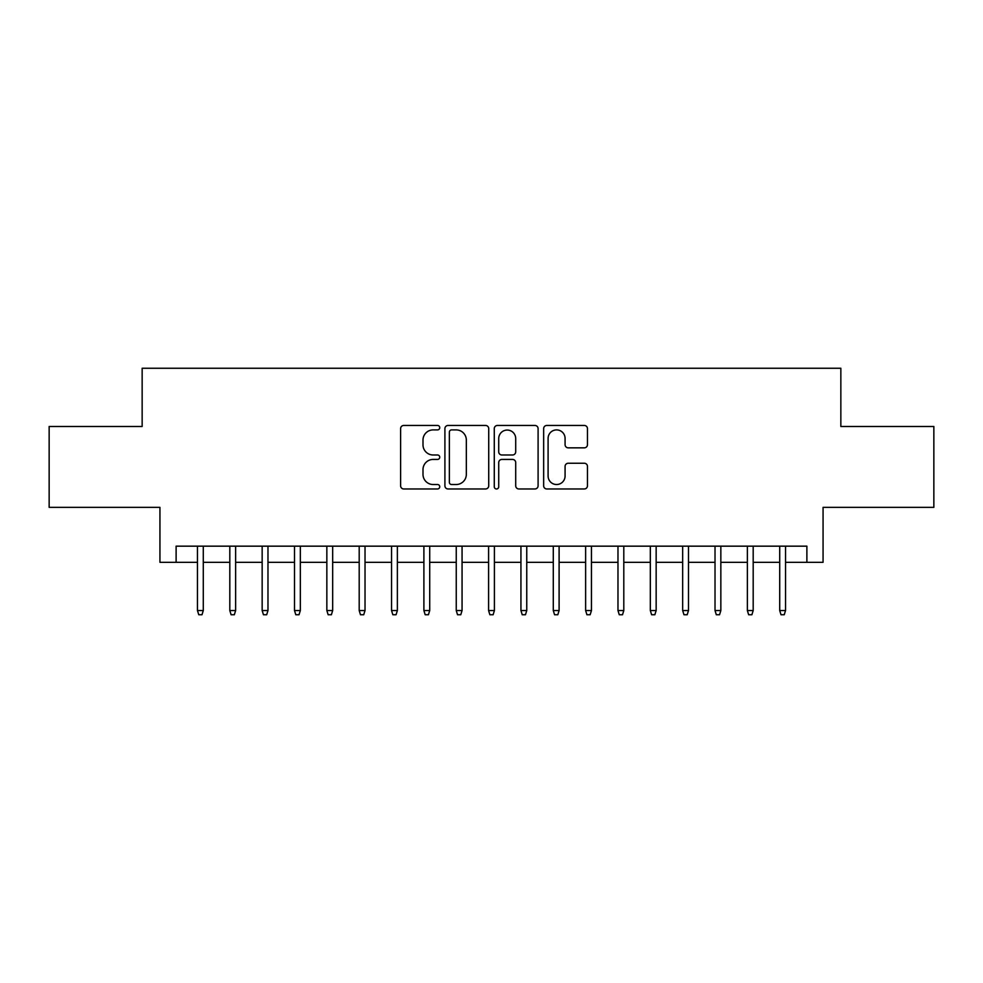 <?xml version="1.0" encoding="UTF-8"?>
<svg xmlns="http://www.w3.org/2000/svg" width="983" height="983" viewBox="0 0 983 983"><rect width="100%" height="100%" fill="white"/><g stroke="black" fill="none" stroke-linecap="round" stroke-linejoin="round"><path stroke-width="1.47" d="M439.745 427.679A2.224 2.224 0 0 0 437.521 425.455L403.792 425.455A3.17 3.17 0 0 0 400.609 428.637L400.609 485.786A3.17 3.17 0 0 0 403.792 488.969L437.521 488.969A2.224 2.224 0 0 0 439.745 486.745A2.224 2.224 0 0 0 437.521 484.521L433.159 484.521A10.162 10.162 0 0 1 422.997 474.359L422.997 469.591A10.162 10.162 0 0 1 433.159 459.43L437.521 459.43A2.224 2.224 0 0 0 439.745 457.218A2.224 2.224 0 0 0 437.521 454.994L433.159 454.994A10.162 10.162 0 0 1 422.997 444.832L422.997 440.065A10.162 10.162 0 0 1 433.159 429.903L437.521 429.903A2.224 2.224 0 0 0 439.745 427.679M584.295 447.843A3.17 3.17 0 0 0 587.465 444.672L587.465 428.637A3.17 3.17 0 0 0 584.295 425.455L546.831 425.455A3.17 3.17 0 0 0 543.648 428.637L543.648 485.786A3.17 3.17 0 0 0 546.831 488.969L584.295 488.969A3.17 3.17 0 0 0 587.465 485.786L587.465 466.421A3.17 3.17 0 0 0 584.295 463.239L568.26 463.239A3.17 3.17 0 0 0 565.078 466.421L565.078 476.03A8.491 8.491 0 0 1 556.587 484.521A8.491 8.491 0 0 1 548.096 476.03L548.096 438.393A8.491 8.491 0 0 1 556.587 429.903A8.491 8.491 0 0 1 565.078 438.393L565.078 444.672A3.17 3.17 0 0 0 568.26 447.843L584.295 447.843M176.117 562.337L176.117 546.167L806.883 546.167L806.883 562.337L823.066 562.337L823.066 507.351L933.85 507.351L933.85 426.487L840.846 426.487L840.846 368.256L142.154 368.256L142.154 426.487L49.15 426.487L49.15 507.351L159.934 507.351L159.934 562.337L197.46 562.337M488.723 428.637A3.17 3.17 0 0 0 485.541 425.455L448.076 425.455A3.17 3.17 0 0 0 444.906 428.637L444.906 485.786A3.17 3.17 0 0 0 448.076 488.969L485.541 488.969A3.17 3.17 0 0 0 488.723 485.786L488.723 428.637M497.459 425.455L534.924 425.455A3.17 3.17 0 0 1 538.094 428.637L538.094 485.786A3.17 3.17 0 0 1 534.924 488.969L518.889 488.969A3.17 3.17 0 0 1 515.706 485.786L515.706 462.612A3.17 3.17 0 0 0 512.536 459.43L501.895 459.43A3.17 3.17 0 0 0 498.725 462.612L498.725 486.745A2.224 2.224 0 0 1 496.501 488.969A2.224 2.224 0 0 1 494.277 486.745L494.277 428.637A3.17 3.17 0 0 1 497.459 425.455M203.284 562.337L229.813 562.337M235.637 562.337L262.154 562.337M267.978 562.337L294.507 562.337M300.331 562.337L326.848 562.337M332.672 562.337L359.2 562.337M365.025 562.337L391.541 562.337M397.365 562.337L423.894 562.337M429.718 562.337L456.247 562.337M462.059 562.337L488.588 562.337M494.412 562.337L520.941 562.337M526.753 562.337L553.282 562.337M559.106 562.337L585.635 562.337M591.459 562.337L617.975 562.337M623.8 562.337L650.328 562.337M656.153 562.337L682.669 562.337M688.493 562.337L715.022 562.337M720.846 562.337L747.363 562.337M753.187 562.337L779.716 562.337M785.54 562.337L806.883 562.337M451.578 429.903A2.224 2.224 0 0 0 449.354 432.127L449.354 482.297A2.224 2.224 0 0 0 451.578 484.521L456.173 484.521A10.162 10.162 0 0 0 466.335 474.359L466.335 440.065A10.162 10.162 0 0 0 456.173 429.903L451.578 429.903M515.706 438.553A8.491 8.491 0 0 0 507.216 430.062A8.491 8.491 0 0 0 498.725 438.553L498.725 451.811A3.17 3.17 0 0 0 501.895 454.994L512.536 454.994A3.17 3.17 0 0 0 515.706 451.811L515.706 438.553M197.46 610.541L198.763 614.744L201.994 614.744L203.284 610.541L197.46 610.541L197.46 546.167M203.284 610.541L203.284 546.167M229.813 610.541L231.103 614.744L234.335 614.744L235.637 610.541L229.813 610.541L229.813 546.167M235.637 610.541L235.637 546.167M262.154 610.541L263.456 614.744L266.688 614.744L267.978 610.541L262.154 610.541L262.154 546.167M267.978 610.541L267.978 546.167M294.507 610.541L295.797 614.744L299.029 614.744L300.331 610.541L294.507 610.541L294.507 546.167M300.331 610.541L300.331 546.167M326.848 610.541L328.15 614.744L331.382 614.744L332.672 610.541L326.848 610.541L326.848 546.167M332.672 610.541L332.672 546.167M359.2 610.541L360.491 614.744L363.722 614.744L365.025 610.541L359.2 610.541L359.2 546.167M365.025 610.541L365.025 546.167M391.541 610.541L392.844 614.744L396.075 614.744L397.365 610.541L391.541 610.541L391.541 546.167M397.365 610.541L397.365 546.167M423.894 610.541L425.184 614.744L428.428 614.744L429.718 610.541L423.894 610.541L423.894 546.167M429.718 610.541L429.718 546.167M456.247 610.541L457.537 614.744L460.769 614.744L462.059 610.541L456.247 610.541L456.247 546.167M462.059 610.541L462.059 546.167M488.588 610.541L489.878 614.744L493.122 614.744L494.412 610.541L488.588 610.541L488.588 546.167M494.412 610.541L494.412 546.167M520.941 610.541L522.231 614.744L525.463 614.744L526.753 610.541L520.941 610.541L520.941 546.167M526.753 610.541L526.753 546.167M553.282 610.541L554.572 614.744L557.816 614.744L559.106 610.541L553.282 610.541L553.282 546.167M559.106 610.541L559.106 546.167M585.635 610.541L586.925 614.744L590.156 614.744L591.459 610.541L585.635 610.541L585.635 546.167M591.459 610.541L591.459 546.167M617.975 610.541L619.278 614.744L622.509 614.744L623.8 610.541L617.975 610.541L617.975 546.167M623.8 610.541L623.8 546.167M650.328 610.541L651.618 614.744L654.85 614.744L656.153 610.541L650.328 610.541L650.328 546.167M656.153 610.541L656.153 546.167M682.669 610.541L683.971 614.744L687.203 614.744L688.493 610.541L682.669 610.541L682.669 546.167M688.493 610.541L688.493 546.167M715.022 610.541L716.312 614.744L719.544 614.744L720.846 610.541L715.022 610.541L715.022 546.167M720.846 610.541L720.846 546.167M747.363 610.541L748.665 614.744L751.897 614.744L753.187 610.541L747.363 610.541L747.363 546.167M753.187 610.541L753.187 546.167M779.716 610.541L781.006 614.744L784.237 614.744L785.54 610.541L779.716 610.541L779.716 546.167M785.54 610.541L785.54 546.167"/></g></svg>
